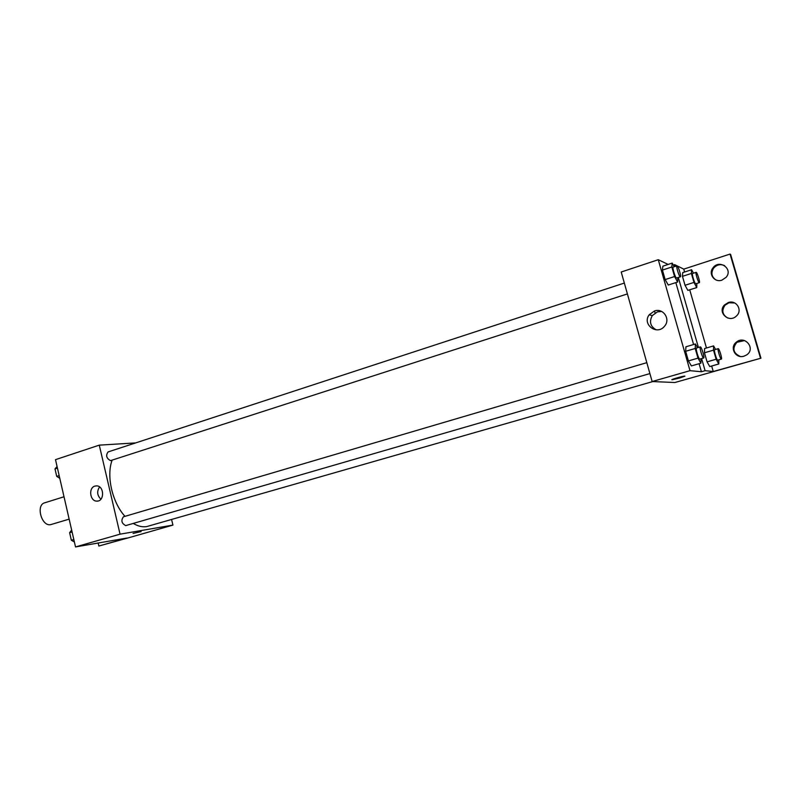 <?xml version="1.0" encoding="UTF-8"?>
<svg xmlns="http://www.w3.org/2000/svg" width="801" height="801" viewBox="0 0 801 801"><rect width="100%" height="100%" fill="white"/><g stroke="black" fill="none" stroke-linecap="round" stroke-linejoin="round"><path stroke-width="1.2" d="M64.01 496.77L44.666 502.818C35.665 504.97 41.532 526.617 50.593 524.665L69.146 519.138M171.604 519.549L172.926 525.096L131.034 537.091L98.863 546.042L127.119 538.022L75.524 546.933L55.499 459.654L99.274 445.136L135.659 442.913M141.126 531.604L133.086 533.416L141.126 531.604M172.926 525.096L120.05 534.167L75.524 546.933M646.818 362.663L123.434 516.795C120.821 520.5 121.592 523.433 125.737 525.606L649.901 373.586M120.05 534.167L99.274 445.136M624.339 283.053L108.055 451.944C105.622 455.489 106.443 458.382 110.528 460.635L627.403 293.917M112.14 460.164C106.153 475.734 112.21 502.467 124.976 516.335M133.276 523.443C137.942 526.227 142.408 527.278 146.693 526.587L652.775 381.566M94.929 486.097L96.591 485.877C104.33 485.776 104.681 501.506 96.931 501.106C89.982 501.486 88.17 487.799 94.929 486.097M99.564 486.938C96.691 491.413 97.141 495.499 100.926 499.193M98.863 546.042L98.143 542.928M654.527 310.948L655.098 312.951M699.103 363.704L701.406 371.744L705.09 370.693L713.25 371.504L760.95 358.187L674.873 382.518L652.144 381.536L621.216 272.01L658.282 259.714L668.134 264.44M672.339 379.724L679.689 378.002L672.339 379.724C669.236 380.064 682.031 376.27 684.555 376.11L679.689 378.002L684.925 376.15M701.406 371.744L690.001 370.683L652.144 381.536M662.858 266.172L662.437 270.087L665.15 279.579L668.264 285.036L665.15 279.579L662.437 270.087L662.858 266.172L672.199 263.098L674.212 266.743M691.403 365.917L688.409 360.921L691.403 365.917L700.925 363.173L697.981 358.137L695.208 348.475L695.418 343.969L697.571 347.714M685.656 351.289L688.409 360.921L685.656 351.289L685.926 346.783L685.656 351.289L695.208 348.475M675.834 282.603L693.596 344.51M690.001 370.683L658.282 259.714M654.457 310.968C663.268 307.734 670.948 319.349 664.5 326.257C656.96 335.839 641.761 324.325 649.21 314.773L654.457 310.968M673.291 265.071L674.632 264.64L683.764 269.116L730.061 254.067L730.622 254.438L760.95 358.187M661.656 311.479L657.471 311.849L652.274 315.614C649.02 321.712 650.322 326.448 656.179 329.832M730.061 254.067L760.469 358.087M727.729 318.017C722.312 314.763 721.431 310.478 725.075 305.171L728.95 302.768L734.727 302.978M715.744 279.829C711.558 276.776 710.817 272.931 713.521 268.295C716.655 264.68 720.359 263.799 724.625 265.642M740.174 356.415C733.115 353.091 732.034 348.375 736.93 342.277L744.54 340.575M674.632 264.64L675.153 266.433M678.327 277.496L698.422 347.464M701.616 358.588L705.09 370.693M709.766 366.558L707.063 361.862L709.766 366.558L718.797 363.974L716.134 359.238L713.511 350.147L713.581 345.902L715.553 349.446M704.459 352.79L707.063 361.862L704.459 352.79L704.59 348.545L704.459 352.79L713.511 350.147M687.849 290.383L685.035 285.276L687.849 290.383L696.75 287.569L693.976 282.423L691.383 273.451L691.603 269.737L693.446 273.191M682.462 276.335L685.035 285.276L682.462 276.335L682.732 272.6L682.462 276.335L691.383 273.451M683.764 269.116L684.595 272M689.721 289.792L706.472 347.994M711.668 366.017L713.25 371.504M728.379 302.518C736.439 299.604 742.948 310.448 736.429 316.005C729 323.504 717.005 312.28 724.505 304.931L728.379 302.518M721.881 280.16C714.572 282.833 708.074 273.942 712.91 267.955C719.158 258.783 733.516 268.916 726.096 277.326L721.881 280.16M743.989 356.175C735.528 359.018 729.23 347.334 736.389 342.137C744.9 334.808 756.134 348.765 746.622 354.933L743.989 356.175M701.085 358.748L700.925 363.173M700.314 346.903L696.5 348.024C695.278 348.065 698.562 359.208 699.764 359.108L703.658 357.997C704.89 357.917 701.386 346.312 700.314 346.903C699.123 346.933 702.407 358.097 703.588 357.997L703.658 357.997M695.418 343.969L685.926 346.783M697.981 358.137L688.409 360.921M677.846 277.647L677.636 282.032L674.572 276.535L671.839 267.003L672.199 263.098M676.955 265.842L673.19 267.073C672.039 267.123 675.223 277.717 676.485 278.027L680.389 276.826C681.601 276.715 677.996 265.221 676.955 265.842C675.814 265.892 679.008 276.495 680.249 276.806L680.389 276.826M677.636 282.032L668.264 285.036M674.572 276.535L665.15 279.579M671.839 267.003L662.437 270.087M718.827 359.839L718.797 363.974M718.227 348.665L714.612 349.727C713.551 349.737 716.655 360.26 717.696 360.16L721.371 359.108C722.452 359.058 719.158 348.135 718.227 348.665C717.185 348.675 720.299 359.208 721.311 359.108L721.371 359.108M713.581 345.902L704.59 348.545M716.134 359.238L707.063 361.862M696.84 283.474L696.75 287.569M696.129 272.33L692.555 273.481C691.543 273.501 694.557 283.534 695.658 283.794L699.343 282.673C700.394 282.603 697.03 271.779 696.129 272.33C695.128 272.35 698.142 282.393 699.233 282.653L699.343 282.673M691.603 269.737L682.732 272.6M693.976 282.423L685.035 285.276M74.393 542.007L71.349 540.244L69.617 532.685L71.659 530.092M73.822 539.524L71.349 540.244M72.09 531.964L69.617 532.685M69.837 533.636L71.259 539.854M59.775 478.307L56.711 476.375L54.999 468.905L57.071 466.512M59.154 475.584L56.711 476.375M57.432 468.104L54.999 468.905M55.269 470.077L56.681 476.235M96.931 501.106L98.173 500.955M649.21 314.773L652.274 315.614M736.389 342.137L736.93 342.277M712.91 267.955L713.521 268.295M724.505 304.931L725.075 305.171"/></g></svg>
